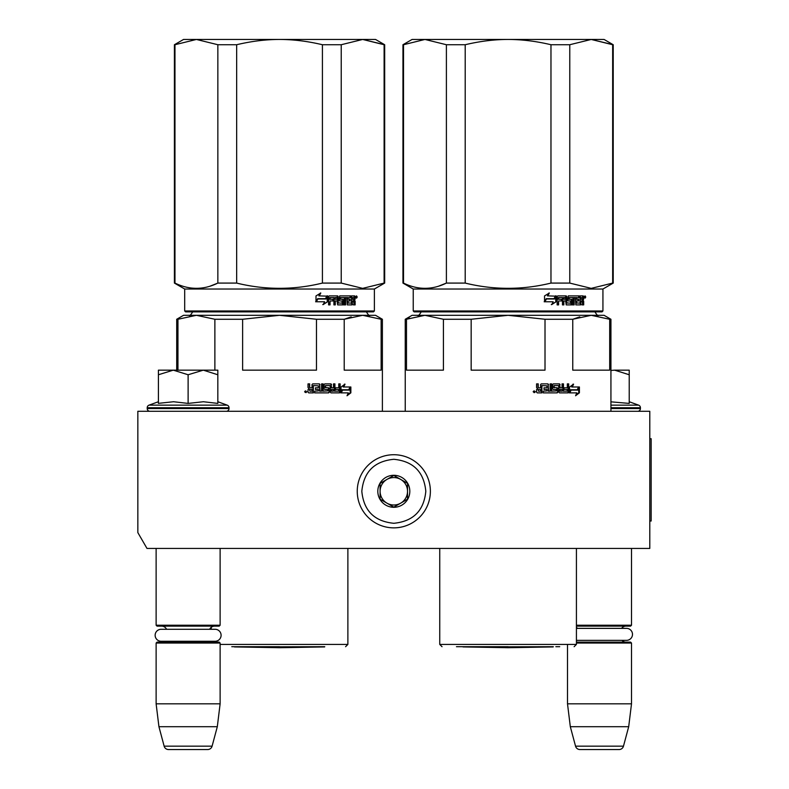 <?xml version="1.0" encoding="UTF-8"?>
<svg xmlns="http://www.w3.org/2000/svg" width="789" height="789" viewBox="0 0 789 789"><rect width="100%" height="100%" fill="white"/><g stroke="black" fill="none" stroke-linecap="round" stroke-linejoin="round"><path stroke-width="1.18" d="M595.31 548.424L605.074 548.424M183.492 548.424L192.279 548.424M649.791 411.296L137.838 411.296L137.838 532.595L146.981 548.424L649.791 548.424L649.791 411.296M576.424 625.223L631.506 625.223L631.506 548.424M576.424 626.131L630.589 626.131L631.506 625.223M621.594 628.369A5.484 5.484 -122.1 0 1 626.022 626.131M577.42 628.369A5.484 5.484 122.2 0 0 576.424 627.334M626.022 642.128A5.484 5.484 -47.8 0 1 621.969 640.352L626.496 640.352A5.987 5.987 0 0 0 632.492 634.366A5.987 5.987 0 0 0 626.496 628.369L576.424 628.369M576.424 640.924A5.484 5.484 47.8 0 0 577.045 640.352L626.496 640.352M576.424 642.128L630.589 642.128L631.506 643.045L631.506 703.837L628.695 726.699L623.478 746.157L575.536 746.157L570.319 726.699L628.695 726.699M576.424 643.045L631.506 643.045M567.508 644.416L567.508 703.837L631.506 703.837M567.508 703.837L570.319 726.699M619.069 749.55L579.945 749.55L619.069 749.55A4.566 4.566 -34.1 0 0 623.478 746.157M579.945 749.55A4.566 4.566 34.1 0 1 575.536 746.157M156.123 548.424L156.123 625.223L220.121 625.223L220.121 548.424M156.123 625.223L157.041 626.131L219.204 626.131L220.121 625.223M209.667 629.287A5.484 5.484 -122.1 0 1 214.628 626.131M166.578 629.287A5.484 5.484 122.2 0 0 161.607 626.131M214.628 642.128A5.484 5.484 -47.8 0 1 211.669 641.26M161.607 642.128A5.484 5.484 47.8 0 0 164.576 641.26M220.121 643.045L156.123 643.045L157.041 642.128L219.204 642.128L220.121 643.045L220.121 703.837L217.31 726.699L212.093 746.157L164.142 746.157L158.934 726.699L217.31 726.699M156.123 643.045L156.123 703.837L220.121 703.837M156.123 703.837L158.934 726.699M207.685 749.55L168.56 749.55L207.685 749.55A4.566 4.566 -34.1 0 0 212.093 746.157M168.56 749.55A4.566 4.566 34.1 0 1 164.142 746.157M217.833 401.739L227.222 405.151L149.013 405.151A2.742 2.742 129.2 0 0 147.208 407.735L147.208 408.554A2.742 2.742 40.2 0 0 149.949 411.296M226.285 411.296A2.742 2.742 -40.2 0 0 229.027 408.554L147.208 408.554M227.222 405.151A2.742 2.742 -129.2 0 1 229.027 407.735L229.027 408.554M158.411 401.739L149.013 405.151M159.102 403.268L173.58 401.739L188.117 403.406L203.414 401.739L217.833 403.406L217.833 374.755L203.286 370.159L188.117 374.755L173.274 370.159L158.411 370.159L158.411 403.416M158.411 374.755L173.274 370.159L202.665 370.159M217.833 374.755L217.833 370.159L203.286 370.159M188.117 403.406L188.117 374.755M629.218 401.739L638.617 405.151L610.933 405.151M637.68 411.296A2.742 2.742 -40.2 0 0 640.421 408.554L610.933 408.554M638.617 405.151A2.742 2.742 -129.2 0 1 640.421 407.735L640.421 408.554M610.933 401.838L629.218 403.406L629.218 374.755L614.67 370.159L610.933 370.435M629.218 374.755L629.218 370.159L614.67 370.159M161.134 629.287L215.111 629.287A5.987 5.987 0 0 1 221.098 635.273A5.987 5.987 0 0 1 215.111 641.26L161.134 641.26A5.987 5.987 0 0 1 155.137 635.273A5.987 5.987 0 0 1 161.134 629.287M393.81 454.72A36.57 36.57 0 0 0 357.249 491.291A36.57 36.57 0 0 0 393.81 527.861A36.57 36.57 0 0 0 430.38 491.291A36.57 36.57 0 0 0 393.81 454.72M393.81 459.297C374.38 461.19 363.719 471.852 361.816 491.291C363.709 510.72 374.38 521.391 393.81 523.285C413.249 521.391 423.91 510.73 425.813 491.291C423.92 471.861 413.249 461.19 393.81 459.297M393.81 475.294A15.997 15.997 0 0 0 377.813 491.291A15.997 15.997 0 0 0 393.81 507.288A15.997 15.997 0 0 0 409.816 491.291A15.997 15.997 0 0 0 393.81 475.294M393.81 475.451L380.101 483.371L380.101 499.21L393.81 507.12L407.528 499.21L407.528 483.371L393.81 475.451M386.955 503.165A13.709 13.709 0 0 0 407.528 491.291A13.709 13.709 0 0 0 386.955 479.416A13.709 13.709 0 0 0 393.81 504.999A13.709 13.709 0 0 0 400.674 503.165M386.955 479.416A13.709 13.709 0 0 1 407.528 491.291M309.949 391.186L312.02 391.186L312.02 389.5L309.416 389.5L309.949 391.186L309.416 389.5M299.435 315.304L360.494 315.304M356.312 315.304L320.926 315.304M315.748 315.304L310.432 315.304M177.949 370.159L177.949 319.269L196.412 315.304L214.874 319.269L214.874 370.159M351.213 316.862L344.211 319.269L362.674 315.304L279.543 315.304L316.468 319.269L316.468 370.159L242.617 370.159L242.617 319.269L279.543 315.304L183.551 315.304L176.697 319.269L176.697 370.159M177.949 319.269L176.697 319.269M316.468 319.269L344.211 319.269L344.211 370.159L381.136 370.159L381.136 319.269L382.389 319.269L382.389 411.296M382.389 319.269L375.534 315.304L362.674 315.304L381.136 319.269M242.617 319.269L214.874 319.269M279.543 646.704L231.769 646.704M341.884 389.766L342.446 389.766L341.006 391.689M343.738 386.985L345.02 384.154L341.006 387.074L341.006 392.873L342.446 389.766L349.379 389.766L350.582 386.985L343.166 386.985L344.438 384.154M348.758 389.766L349.951 386.985M341.302 392.873L348.294 392.873L347.022 395.753L350.858 392.833L350.858 386.985L349.517 390.091L342.594 390.091L341.302 392.873M347.328 395.072L350.217 392.833L350.217 388.454M350.217 387.813L348.896 390.091M340.749 392.873L342.298 390.091M313.302 385.565L318.371 385.841L318.371 387.803L315.442 387.803L315.442 389.5L318.371 389.5L318.371 390.91L314.663 391.186L314.663 392.873L328.668 392.873L329.289 392.172L328.234 387.803M329.289 392.172L328.845 388.513M339.615 383.868L339.615 392.172L340.148 392.172L339.576 392.873L330.966 392.873L330.344 392.172L330.108 385.565L325.502 385.565L325.67 387.527L328.668 387.803L329.289 388.513M340.148 392.172L340.148 383.868L338.767 383.868L338.767 387.803L335.503 387.803L335.503 389.5L338.767 389.5L338.55 391.186L334.437 391.186L334.437 383.868M334.93 391.186L334.93 383.868L333.5 383.868L333.5 387.803L331.114 387.803L331.114 384.578L331.577 387.803M322.75 383.868L322.75 391.186L327.76 390.91L327.524 389.5L324.743 389.5L324.111 388.79L324.111 384.578L324.743 383.868L330.966 383.868L331.577 384.578M323.135 391.186L323.135 383.868L321.587 383.868L321.587 391.186L319.673 391.186L319.673 384.578L319.022 383.868M320.028 391.186L319.673 384.578M309.416 383.868L309.416 387.093L310.107 387.803L312.02 387.803L312.02 384.578L312.71 383.868L319.377 383.868L320.028 384.578M309.683 387.093L309.683 383.868L308.016 383.868L308.016 387.527L309.051 388.582L308.016 389.628L308.016 392.172L308.716 392.873L313.341 392.873L313.341 385.841M306.882 391.738L304.593 391.738L306.882 391.738M313.046 392.873L313.046 385.841M331.577 389.5L331.814 391.186L333.264 391.186L333.5 389.5L331.114 389.5L331.35 391.186L332.78 391.186M328.845 392.172L328.234 392.873M325.502 385.565L325.255 387.527L325.916 387.803M339.615 392.172L339.043 392.873M330.502 383.868L331.114 384.578M309.416 387.093L310.107 387.803M305.964 391.64L306.201 392.557L305.185 392.419L305.185 390.959L305.649 391.64L305.964 390.959M384.115 283.083L384.677 283.083L384.677 44.726L362.674 39.45L384.115 44.726L384.115 283.083L362.674 288.37L341.233 283.083L322.415 283.083C293.833 290.066 265.252 290.066 236.661 283.083L217.853 283.083C203.562 290.066 189.261 290.066 174.971 283.083L174.408 283.083L174.408 44.726L174.971 44.726L174.971 283.083M384.677 44.726L375.534 39.45L279.543 39.45C293.39 39.46 307.68 41.225 322.415 44.726L341.233 44.726L362.674 39.45L341.233 44.726L341.233 283.083M236.661 44.726L217.853 44.726L196.412 39.45L279.543 39.45C265.696 39.46 251.395 41.225 236.661 44.726L236.661 283.083M322.415 44.726L322.415 283.083M217.853 44.726L217.853 283.083L210.17 286.131M174.408 44.726L183.551 39.45L196.412 39.45L174.971 44.726M374.39 310.965L184.695 310.965L185.602 311.882L373.473 311.882L374.39 310.965L374.39 289.021L384.677 283.083M184.695 310.965L184.695 289.021L374.39 289.021M327.682 301.684L327.682 295.885L326.104 298.992L317.888 298.992L316.35 301.783L324.644 301.783L323.165 304.603L327.682 301.684L322.75 304.603M327.356 295.885L325.936 298.666L317.711 298.666L315.994 301.783L315.994 295.924L320.798 293.005L319.239 295.885L327.218 296.161M327.218 296.802L327.218 301.684M327.218 295.885L325.65 298.992M355.139 301.23L355.139 304.889L354.083 304.889L353.63 300.954L352.545 300.954L352.081 304.889L347.308 304.889L346.805 297.571L345.602 297.571L345.602 304.889L344.369 304.889L344.369 297.571L340.72 297.571L340.72 299.268L343.057 299.268L343.58 299.968L343.057 304.889L337.662 304.889L337.1 300.954L335.295 300.954L335.295 304.889L333.915 304.889L333.915 297.571L330.285 297.571L330.049 299.268L333.352 299.268L333.352 300.954L330.049 300.954L330.049 304.889L328.589 304.889L328.589 296.585L329.2 295.885L337.662 295.885L338.215 296.585L338.215 302.917L342.081 303.193L342.081 300.954L339.714 300.954L339.162 300.244L339.714 295.885L350.74 295.885L350.74 297.571L348.057 297.847L348.057 299.268L350.188 299.268L350.188 300.954L348.057 300.954L348.057 302.917L351.47 303.193L351.647 295.885L354.695 295.885L355.139 299.13L354.488 300.175L355.139 301.23L354.409 301.23L354.409 304.889L353.364 304.889M352.545 304.179L351.381 304.889M340.128 297.571L340.72 297.571L339.921 297.847L339.921 298.992L340.72 299.268L340.128 299.268M334.763 300.954L335.295 300.954L334.763 300.954L334.763 304.889M329.792 297.571L329.565 299.268M338.432 303.193L337.87 303.193L338.432 303.193M347.584 297.571L348.245 297.571L347.397 297.847L347.397 299.268L348.057 299.268L347.397 299.268M348.245 303.193L347.584 303.193L348.245 303.193M352.545 299.268L354.083 299.268L354.083 297.847L352.545 297.571L352.545 299.268L351.845 299.268L351.845 297.571L352.545 297.571L351.845 297.571M335.295 299.268L337.1 299.268L336.883 297.571L335.522 297.571L334.763 299.268L334.98 297.571L336.331 297.571M348.057 300.954L347.397 300.954L347.584 303.193M349.507 299.268L349.507 300.954M350.05 295.885L350.05 297.571M337.1 295.885L337.87 303.193M330.049 300.954L329.565 304.889M332.83 299.268L332.83 300.954M342.446 299.268L342.968 299.968L342.446 304.889M346.154 297.571L344.961 297.571L344.961 304.889L343.748 304.889M352.92 300.954L351.845 300.954L351.845 304.179M353.975 295.885L354.409 299.13L353.758 300.175L354.409 301.23M354.488 300.175L353.758 300.175M355.139 299.13L354.409 299.13M355.839 297.029L356.539 295.885L357.22 297.029L356.539 298.163L355.839 297.029M355.139 297.374L355.139 296.674M356.362 296.408L356.362 297.64M320.393 293.005L318.855 295.885M317.711 298.666L315.639 301.783M326.893 295.885L325.492 298.666M356.036 297.818L356.046 296.21M324.634 646.921L279.543 647.71L234.441 646.921L324.762 646.704M538.502 391.186L540.573 391.186L540.573 389.5L537.96 389.5L538.502 391.186L537.96 389.5M527.989 315.304L589.038 315.304M570.93 315.304L549.479 315.304M544.302 315.304L533.532 315.304M579.767 316.862L572.755 319.269L591.217 315.304L508.086 315.304L545.012 319.269L545.012 370.159L471.161 370.159L471.161 319.269L508.086 315.304L424.955 315.304L443.418 319.269L443.418 370.159L406.493 370.159L406.493 319.269L424.955 315.304L412.095 315.304L405.24 319.269L405.24 411.296L405.24 319.269L409.442 318.135M545.012 319.269L572.755 319.269L572.755 370.159L609.68 370.159L609.68 319.269L610.933 319.269L610.933 411.296M610.933 319.269L604.078 315.304L591.217 315.304L609.68 319.269M471.161 319.269L443.418 319.269M508.086 646.704L460.322 646.704M570.437 389.766L570.989 389.766L569.55 391.689M572.291 386.985L573.573 384.154L569.55 387.074L569.55 392.873L570.989 389.766L577.923 389.766L579.126 386.985L571.719 386.985L572.992 384.154M577.301 389.766L578.495 386.985M569.845 392.873L576.848 392.873L575.576 395.753L579.402 392.833L579.402 386.985L578.061 390.091L571.137 390.091L569.845 392.873M575.881 395.072L578.771 392.833L578.771 388.454M578.771 387.813L577.44 390.091M569.303 392.873L570.841 390.091M541.856 385.565L546.925 385.841L546.925 387.803L543.996 387.803L543.996 389.5L546.925 389.5L546.925 390.91L543.207 391.186L543.207 392.873L557.221 392.873L557.843 392.172L556.778 387.803M557.843 392.172L557.399 388.513M568.159 383.868L568.159 392.172L568.701 392.172L568.119 392.873L559.509 392.873L558.898 392.172L558.661 385.565L554.056 385.565L554.223 387.527L557.221 387.803L557.843 388.513M568.701 392.172L568.701 383.868L567.321 383.868L567.321 387.803L564.056 387.803L564.056 389.5L567.321 389.5L567.094 391.186L562.981 391.186L562.981 383.868M563.474 391.186L563.474 383.868L562.044 383.868L562.044 387.803L559.657 387.803L559.657 384.578L560.121 387.803M551.294 383.868L551.294 391.186L556.314 390.91L556.067 389.5L553.296 389.5L552.655 388.79L552.655 384.578L553.296 383.868L559.509 383.868L560.121 384.578M551.679 391.186L551.679 383.868L550.14 383.868L550.14 391.186L548.217 391.186L548.217 384.578L547.566 383.868M548.582 391.186L548.217 384.578M537.96 383.868L537.96 387.093L538.65 387.803L540.573 387.803L540.573 384.578L541.254 383.868L547.921 383.868L548.582 384.578M538.236 387.093L538.236 383.868L536.569 383.868L536.569 387.527L537.605 388.582L536.569 389.628L536.569 392.172L537.27 392.873L541.895 392.873L541.895 385.841M535.425 391.738L533.137 391.738L535.425 391.738M541.589 392.873L541.589 385.841M560.121 389.5L560.358 391.186L561.807 391.186L562.044 389.5L559.657 389.5L559.894 391.186L561.334 391.186M557.399 392.172L556.778 392.873M554.056 385.565L553.809 387.527L554.46 387.803M568.159 392.172L567.587 392.873M559.056 383.868L559.657 384.578M537.96 387.093L538.65 387.803M534.508 391.64L534.745 392.557L533.877 392.557L533.739 390.959L534.192 391.64L534.518 390.959M612.659 283.083L613.221 283.083L613.221 44.726L591.217 39.45L612.659 44.726L612.659 283.083L591.217 288.37L569.776 283.083L550.969 283.083C522.377 290.066 493.796 290.066 465.204 283.083L446.396 283.083C432.106 290.066 417.815 290.066 403.514 283.083L402.952 283.083L402.952 44.726L403.514 44.726L403.514 283.083M613.221 44.726L604.078 39.45L508.086 39.45C521.933 39.46 536.234 41.225 550.969 44.726L569.776 44.726L591.217 39.45L569.776 44.726L569.776 283.083M465.204 44.726L446.396 44.726L424.955 39.45L508.086 39.45C494.239 39.46 479.949 41.225 465.204 44.726L465.204 283.083M550.969 44.726L550.969 283.083M446.396 44.726L446.396 283.083L438.714 286.131M602.934 310.965L602.027 311.882L414.156 311.882L413.239 310.965L602.934 310.965L602.934 289.021L413.239 289.021L402.952 283.083L402.952 44.726L412.095 39.45L424.955 39.45L403.514 44.726M556.225 301.684L556.225 295.885L554.647 298.992L546.442 298.992L544.893 301.783L553.197 301.783L551.718 304.603L556.225 301.684L551.294 304.603M555.9 295.885L554.48 298.666L546.264 298.666L544.538 301.783L544.538 295.924L549.341 293.005L547.783 295.885L555.762 296.161M555.762 296.802L555.762 301.684M555.762 295.885L554.194 298.992M583.692 301.23L583.692 304.889L582.627 304.889L582.183 300.954L581.089 300.954L580.635 304.889L575.852 304.889L575.359 297.571L574.145 297.571L574.145 304.889L572.922 304.889L572.922 297.571L569.264 297.571L569.264 299.268L571.611 299.268L572.133 299.968L571.611 304.889L566.206 304.889L565.644 300.954L563.849 300.954L563.849 304.889L562.468 304.889L562.468 297.571L558.829 297.571L558.592 299.268L561.896 299.268L561.896 300.954L558.592 300.954L558.592 304.889L557.142 304.889L557.142 296.585L557.754 295.885L566.206 295.885L566.768 296.585L566.768 302.917L570.634 303.193L570.634 300.954L568.267 300.954L567.715 300.244L568.267 295.885L579.284 295.885L579.284 297.571L576.611 297.847L576.611 299.268L578.731 299.268L578.731 300.954L576.611 300.954L576.611 302.917L580.014 303.193L580.201 295.885L583.249 295.885L583.692 299.13L583.032 300.175L583.692 301.23L582.963 301.23L582.963 304.889L581.907 304.889M581.089 304.179L579.935 304.889M568.672 297.571L569.264 297.571L568.465 297.847L568.465 298.992L569.264 299.268L568.672 299.268M563.307 300.954L563.849 300.954L563.307 300.954L563.307 304.889M558.346 297.571L558.109 299.268M566.985 303.193L566.413 303.193L566.985 303.193M576.138 297.571L576.798 297.571L575.95 297.847L575.95 299.268L576.611 299.268L575.95 299.268M576.798 303.193L576.138 303.193L576.798 303.193M581.089 299.268L582.627 299.268L582.627 297.847L581.089 297.571L581.089 299.268L580.388 299.268L580.388 297.571L581.089 297.571L580.388 297.571M563.849 299.268L565.644 299.268L565.427 297.571L564.066 297.571L563.849 299.268L563.307 299.268L563.533 297.571L564.875 297.571M576.611 300.954L575.95 300.954L576.138 303.193M578.051 299.268L578.051 300.954M578.603 295.885L578.603 297.571M565.644 295.885L566.413 303.193M558.592 300.954L558.109 304.889M561.383 299.268L561.383 300.954M570.999 299.268L571.512 299.968L570.999 304.889M574.708 297.571L573.514 297.571L573.514 304.889L572.301 304.889M581.463 300.954L580.388 300.954L580.388 304.179M582.519 295.885L582.963 299.13L582.312 300.175L582.963 301.23M583.032 300.175L582.312 300.175M583.692 299.13L582.963 299.13M584.393 297.029L585.083 295.885L585.763 297.029L585.083 298.163L584.393 297.029M583.692 297.374L583.692 296.674M584.915 296.408L584.915 297.64M548.947 293.005L547.408 295.885M546.264 298.666L544.183 301.783M555.446 295.885L554.036 298.666M584.59 297.818L584.6 296.21M553.188 646.921L508.086 647.71L462.995 646.921L553.316 646.704M530.997 315.304L536.55 315.304M547.28 315.304L562.113 315.304M462.867 646.704L456.456 646.704M555.851 646.704L559.717 646.704M649.791 438.723L651.162 438.723L651.162 521.006L649.791 521.006M229.027 407.735L147.208 407.735M640.421 407.735L610.933 407.735M347.88 548.424L347.88 644.416L220.121 644.416M357.22 297.029L356.47 297.029M576.424 548.424L576.424 644.416L439.749 644.416L442.037 646.704L439.749 644.416L439.749 548.424L439.749 644.416M585.763 297.029L585.024 297.029M366.234 311.655C368.384 315.077 369.607 316.3 369.893 315.304M192.841 311.655C190.691 315.077 189.478 316.3 189.192 315.304M347.88 644.416L345.592 646.704M211.205 627.334L211.205 629.287M184.695 289.021L174.408 283.083M594.788 311.655C596.938 315.077 598.151 316.3 598.437 315.304C598.151 316.3 596.938 315.077 594.788 311.655M421.395 311.655C419.245 315.077 418.022 316.3 417.736 315.304C418.022 316.3 419.245 315.077 421.395 311.655M576.424 644.416L574.136 646.704M602.934 289.021L613.221 283.083M414.156 311.882L413.239 310.965L413.239 289.021L402.952 283.083M412.095 315.304L405.24 319.269M412.095 39.45L402.952 44.726M413.239 310.965L413.239 289.021"/></g></svg>
